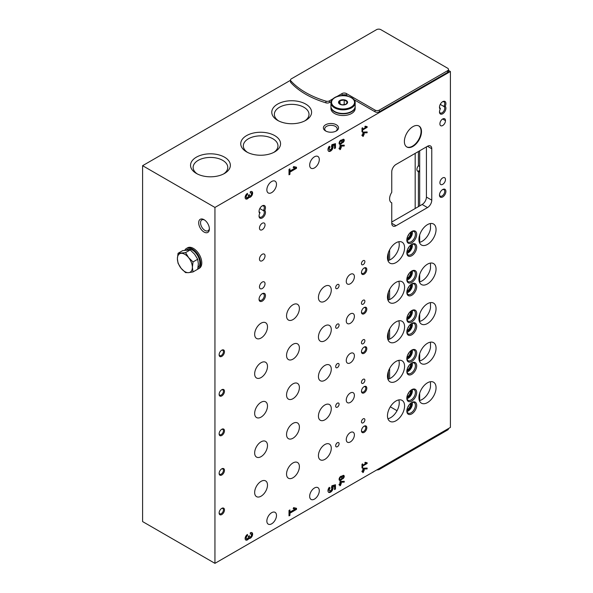 <?xml version="1.0" encoding="UTF-8"?>
<svg xmlns="http://www.w3.org/2000/svg" width="593" height="593" viewBox="0 0 593 593"><rect width="100%" height="100%" fill="white"/><g stroke="black" fill="none" stroke-linecap="round" stroke-linejoin="round"><path stroke-width="0.89" d="M364.888 301.207A2.424 1.401 120 0 0 364.384 300.102A2.424 1.401 120 0 0 361.96 301.496A2.424 1.401 120 0 0 361.96 304.291A2.424 1.401 120 0 0 363.828 303.646A2.424 1.401 120 0 0 364.888 301.207M364.888 340.753A2.424 1.401 120 0 0 364.384 339.641A2.424 1.401 120 0 0 361.96 341.042A2.424 1.401 120 0 0 361.96 343.836A2.424 1.401 120 0 0 363.828 343.191A2.424 1.401 120 0 0 364.888 340.753M364.888 380.298A2.424 1.401 120 0 0 364.384 379.186A2.424 1.401 120 0 0 361.96 380.587A2.424 1.401 120 0 0 361.96 383.382A2.424 1.401 120 0 0 363.828 382.737A2.424 1.401 120 0 0 364.888 380.298M364.888 419.844A2.424 1.401 120 0 0 364.384 418.732A2.424 1.401 120 0 0 361.96 420.133A2.424 1.401 120 0 0 361.96 422.928A2.424 1.401 120 0 0 363.828 422.275A2.424 1.401 120 0 0 364.888 419.844M364.888 261.661A2.424 1.401 120 0 0 364.384 260.557A2.424 1.401 120 0 0 361.96 261.95A2.424 1.401 120 0 0 361.96 264.752A2.424 1.401 120 0 0 363.828 264.1A2.424 1.401 120 0 0 364.888 261.661M339.092 325.097A2.424 1.401 120 0 0 338.596 323.986A2.424 1.401 120 0 0 336.172 325.387A2.424 1.401 120 0 0 336.172 328.181A2.424 1.401 120 0 0 338.04 327.529A2.424 1.401 120 0 0 339.092 325.097M339.092 364.643A2.424 1.401 120 0 0 338.596 363.531A2.424 1.401 120 0 0 336.172 364.932A2.424 1.401 120 0 0 336.172 367.727A2.424 1.401 120 0 0 338.04 367.074A2.424 1.401 120 0 0 339.092 364.643M339.092 404.181A2.424 1.401 120 0 0 338.596 403.077A2.424 1.401 120 0 0 336.172 404.47A2.424 1.401 120 0 0 336.172 407.272A2.424 1.401 120 0 0 338.04 406.62A2.424 1.401 120 0 0 339.092 404.181M339.092 443.727A2.424 1.401 120 0 0 338.596 442.623A2.424 1.401 120 0 0 336.172 444.016A2.424 1.401 120 0 0 336.172 446.818A2.424 1.401 120 0 0 338.04 446.166A2.424 1.401 120 0 0 339.092 443.727M339.092 285.552A2.424 1.401 120 0 0 338.596 284.44A2.424 1.401 120 0 0 336.172 285.841A2.424 1.401 120 0 0 336.172 288.635A2.424 1.401 120 0 0 338.04 287.99A2.424 1.401 120 0 0 339.092 285.552M354.399 316.262A5.752 3.321 120 0 0 353.206 313.63A5.752 3.321 120 0 0 347.454 316.951A5.752 3.321 120 0 0 347.454 323.585A5.752 3.321 120 0 0 351.886 322.051A5.752 3.321 120 0 0 354.399 316.262M354.399 355.807A5.752 3.321 120 0 0 353.206 353.169A5.752 3.321 120 0 0 347.454 356.489A5.752 3.321 120 0 0 347.454 363.131A5.752 3.321 120 0 0 351.886 361.589A5.752 3.321 120 0 0 354.399 355.807M354.399 395.346A5.752 3.321 120 0 0 353.206 392.714A5.752 3.321 120 0 0 347.454 396.035A5.752 3.321 120 0 0 347.454 402.677A5.752 3.321 120 0 0 351.886 401.135A5.752 3.321 120 0 0 354.399 395.346M354.399 434.891A5.752 3.321 120 0 0 353.206 432.26A5.752 3.321 120 0 0 347.454 435.581A5.752 3.321 120 0 0 347.454 442.222A5.752 3.321 120 0 0 351.886 440.681A5.752 3.321 120 0 0 354.399 434.891M354.399 276.716A5.752 3.321 120 0 0 353.206 274.085A5.752 3.321 120 0 0 347.454 277.405A5.752 3.321 120 0 0 347.454 284.047A5.752 3.321 120 0 0 351.886 282.505A5.752 3.321 120 0 0 354.399 276.716M267.495 366.43A9.08 5.241 120 0 0 265.62 362.271A9.08 5.241 120 0 0 256.539 367.519A9.08 5.241 120 0 0 256.539 378A9.08 5.241 120 0 0 263.537 375.569A9.08 5.241 120 0 0 267.495 366.43M267.495 405.975A9.08 5.241 120 0 0 265.62 401.817A9.08 5.241 120 0 0 256.539 407.065A9.08 5.241 120 0 0 256.539 417.546A9.08 5.241 120 0 0 263.537 415.115A9.08 5.241 120 0 0 267.495 405.975M267.495 445.521A9.08 5.241 120 0 0 265.62 441.362A9.08 5.241 120 0 0 256.539 446.603A9.08 5.241 120 0 0 256.539 457.092A9.08 5.241 120 0 0 263.537 454.661A9.08 5.241 120 0 0 267.495 445.521M267.495 485.067A9.08 5.241 120 0 0 265.62 480.908A9.08 5.241 120 0 0 256.539 486.149A9.08 5.241 120 0 0 256.539 496.637A9.08 5.241 120 0 0 263.537 494.206A9.08 5.241 120 0 0 267.495 485.067M267.495 326.884A9.08 5.241 120 0 0 265.62 322.733A9.08 5.241 120 0 0 256.539 327.973A9.08 5.241 120 0 0 256.539 338.455A9.08 5.241 120 0 0 263.537 336.023A9.08 5.241 120 0 0 267.495 326.884M331.279 329.604A9.08 5.241 120 0 0 329.404 325.446A9.08 5.241 120 0 0 320.316 330.694A9.08 5.241 120 0 0 320.316 341.175A9.08 5.241 120 0 0 327.321 338.744A9.08 5.241 120 0 0 331.279 329.604M331.279 369.15A9.08 5.241 120 0 0 329.404 364.991A9.08 5.241 120 0 0 320.316 370.24A9.08 5.241 120 0 0 320.316 380.721A9.08 5.241 120 0 0 327.321 378.29A9.08 5.241 120 0 0 331.279 369.15M331.279 408.696A9.08 5.241 120 0 0 329.404 404.537A9.08 5.241 120 0 0 320.316 409.778A9.08 5.241 120 0 0 320.316 420.267A9.08 5.241 120 0 0 327.321 417.835A9.08 5.241 120 0 0 331.279 408.696M331.279 448.241A9.08 5.241 120 0 0 329.404 444.083A9.08 5.241 120 0 0 320.316 449.324A9.08 5.241 120 0 0 320.316 459.812A9.08 5.241 120 0 0 327.321 457.381A9.08 5.241 120 0 0 331.279 448.241M331.279 290.059A9.08 5.241 120 0 0 329.404 285.908A9.08 5.241 120 0 0 320.316 291.148A9.08 5.241 120 0 0 320.316 301.629A9.08 5.241 120 0 0 327.321 299.198A9.08 5.241 120 0 0 331.279 290.059M299.391 348.017A9.08 5.241 120 0 0 297.508 343.858A9.08 5.241 120 0 0 288.428 349.107A9.08 5.241 120 0 0 288.428 359.588A9.08 5.241 120 0 0 295.425 357.156A9.08 5.241 120 0 0 299.391 348.017M299.391 387.563A9.08 5.241 120 0 0 297.508 383.404A9.08 5.241 120 0 0 288.428 388.652A9.08 5.241 120 0 0 288.428 399.133A9.08 5.241 120 0 0 295.425 396.702A9.08 5.241 120 0 0 299.391 387.563M299.391 427.108A9.08 5.241 120 0 0 297.508 422.95A9.08 5.241 120 0 0 288.428 428.19A9.08 5.241 120 0 0 288.428 438.679A9.08 5.241 120 0 0 295.425 436.248A9.08 5.241 120 0 0 299.391 427.108M299.391 466.654A9.08 5.241 120 0 0 297.508 462.496A9.08 5.241 120 0 0 288.428 467.736A9.08 5.241 120 0 0 288.428 478.225A9.08 5.241 120 0 0 295.425 475.794A9.08 5.241 120 0 0 299.391 466.654M299.391 308.471A9.08 5.241 120 0 0 297.508 304.32A9.08 5.241 120 0 0 288.428 309.561A9.08 5.241 120 0 0 288.428 320.042A9.08 5.241 120 0 0 295.425 317.611A9.08 5.241 120 0 0 299.391 308.471M248.882 538.511A3.313 1.912 -60 0 0 252.055 536.287A3.313 1.912 -60 0 0 251.943 532.662A3.313 1.912 -60 0 0 250.283 532.825L250.283 534.093A1.764 1.023 -60 0 1 251.173 534.004A1.764 1.023 -60 0 1 251.439 535.42A1.764 1.023 -60 0 1 250.283 536.976A1.327 0.763 -60 0 1 249.623 537.043A1.327 0.763 -60 0 1 249.349 536.435L249.349 535.716L248.415 536.257L248.415 536.976A1.327 0.763 -60 0 1 247.474 538.6A1.764 1.023 -60 0 1 246.592 538.689A1.764 1.023 -60 0 1 246.317 537.273A1.764 1.023 -60 0 1 247.474 535.716L247.474 534.449A3.313 1.912 -60 0 0 245.309 537.369A3.313 1.912 -60 0 0 245.813 540.03A3.313 1.912 -60 0 0 248.882 538.511L248.237 538.14A3.313 1.912 120 0 0 251.254 536.198A3.313 1.912 120 0 0 251.595 532.536M339.092 484.259L339.092 485L339.952 484.511L339.952 485.823L341.234 483.769L341.234 483.028L340.59 483.399L340.59 482.257L344.229 482.116L344.229 481.301L340.412 481.449L339.952 481.716L339.952 483.769L339.092 484.259L339.952 484.511L340.59 483.399L339.952 483.028M342.065 476.268A1.964 1.134 -60 0 1 343.821 475.453A1.964 1.134 -60 0 1 343.918 477.55A1.964 1.134 -60 0 1 342.065 478.936A2.424 1.401 -60 0 1 339.596 480.426A2.424 1.401 -60 0 1 339.596 477.632A2.424 1.401 -60 0 1 342.02 476.231A2.424 1.401 -60 0 1 342.065 476.268L341.961 476.209M361.997 464.245L361.997 467.951L362.642 467.58L362.642 466.098L367.134 463.504L367.134 462.762L365.155 462.303L364.851 462.977L366.215 463.289L362.642 465.357L362.642 463.874L361.997 464.245L361.997 464.986L362.642 465.357M248.882 197.439A3.313 1.912 -60 0 0 252.055 195.216A3.313 1.912 -60 0 0 251.943 191.591A3.313 1.912 -60 0 0 250.283 191.754L250.283 193.021A1.764 1.023 -60 0 1 251.173 192.933A1.764 1.023 -60 0 1 251.439 194.348A1.764 1.023 -60 0 1 250.283 195.905A1.327 0.763 -60 0 1 249.623 195.972A1.327 0.763 -60 0 1 249.349 195.364L249.349 194.645L248.415 195.186L248.415 195.905A1.327 0.763 -60 0 1 247.474 197.528A1.764 1.023 -60 0 1 246.592 197.617A1.764 1.023 -60 0 1 246.317 196.201A1.764 1.023 -60 0 1 247.474 194.645L247.474 193.377A3.313 1.912 -60 0 0 245.309 196.298A3.313 1.912 -60 0 0 245.813 198.959A3.313 1.912 -60 0 0 248.882 197.439L248.237 197.069A3.313 1.912 120 0 0 251.254 195.127A3.313 1.912 120 0 0 251.595 191.465M339.092 148.131L339.092 148.873L339.952 148.383L339.952 149.688L341.234 147.642L341.234 146.901L340.59 147.272L340.59 146.13L344.229 145.989L344.229 145.174L340.412 145.322L339.952 145.589L339.952 147.642L339.092 148.131L339.952 148.383L340.59 147.272L339.952 146.901M342.065 140.133A1.964 1.134 -60 0 1 343.821 139.325A1.964 1.134 -60 0 1 343.918 141.423A1.964 1.134 -60 0 1 342.065 142.809A2.424 1.401 -60 0 1 339.596 144.299A2.424 1.401 -60 0 1 339.596 141.505A2.424 1.401 -60 0 1 342.02 140.104A2.424 1.401 -60 0 1 342.065 140.133L341.961 140.074M361.997 128.118L361.997 131.824L362.642 131.453L362.642 129.971L367.134 127.376L367.134 126.635L365.155 126.176L364.851 126.843L366.215 127.161L362.642 129.23L362.642 127.747L361.997 128.118L361.997 128.859L362.642 129.23M221.797 395.902A3.78 2.187 120 0 0 224.473 391.269A3.78 2.187 120 0 0 221.797 389.727A3.78 2.187 120 0 0 219.121 394.36A3.78 2.187 120 0 0 221.797 395.902M221.797 435.447A3.78 2.187 120 0 0 224.473 430.815A3.78 2.187 120 0 0 221.797 429.273A3.78 2.187 120 0 0 219.121 433.906A3.78 2.187 120 0 0 221.797 435.447M221.797 474.993A3.78 2.187 120 0 0 224.473 470.36A3.78 2.187 120 0 0 221.797 468.811A3.78 2.187 120 0 0 219.121 473.451A3.78 2.187 120 0 0 221.797 474.993M221.797 514.539A3.78 2.187 120 0 0 224.473 509.906A3.78 2.187 120 0 0 221.797 508.357A3.78 2.187 120 0 0 219.121 512.989A3.78 2.187 120 0 0 221.797 514.539M221.797 356.356A3.78 2.187 120 0 0 224.473 351.723A3.78 2.187 120 0 0 221.797 350.181A3.78 2.187 120 0 0 219.121 354.814A3.78 2.187 120 0 0 221.797 356.356M364.139 313.727A3.78 2.187 120 0 0 366.815 309.094A3.78 2.187 120 0 0 364.139 307.545A3.78 2.187 120 0 0 361.463 312.185A3.78 2.187 120 0 0 364.139 313.727M364.139 353.272A3.78 2.187 120 0 0 366.815 348.64A3.78 2.187 120 0 0 364.139 347.09A3.78 2.187 120 0 0 361.463 351.723A3.78 2.187 120 0 0 364.139 353.272M364.139 392.818A3.78 2.187 120 0 0 366.815 388.178A3.78 2.187 120 0 0 364.139 386.636A3.78 2.187 120 0 0 361.463 391.269A3.78 2.187 120 0 0 364.139 392.818M364.139 432.364A3.78 2.187 120 0 0 366.815 427.723A3.78 2.187 120 0 0 364.139 426.182A3.78 2.187 120 0 0 361.463 430.815A3.78 2.187 120 0 0 364.139 432.364M364.139 274.181A3.78 2.187 120 0 0 366.815 269.548A3.78 2.187 120 0 0 364.139 268.006A3.78 2.187 120 0 0 361.463 272.639A3.78 2.187 120 0 0 364.139 274.181M411.757 295.255A6.96 4.018 120 0 0 416.686 286.723A6.96 4.018 120 0 0 411.757 283.884A6.96 4.018 120 0 0 406.835 292.408A6.96 4.018 120 0 0 411.757 295.255M411.757 334.8A6.96 4.018 120 0 0 416.686 326.269A6.96 4.018 120 0 0 411.757 323.43A6.96 4.018 120 0 0 406.835 331.954A6.96 4.018 120 0 0 411.757 334.8M411.757 374.339A6.96 4.018 120 0 0 416.686 365.814A6.96 4.018 120 0 0 411.757 362.975A6.96 4.018 120 0 0 406.835 371.5A6.96 4.018 120 0 0 411.757 374.339M411.757 413.884A6.96 4.018 120 0 0 416.686 405.36A6.96 4.018 120 0 0 411.757 402.514A6.96 4.018 120 0 0 406.835 411.045A6.96 4.018 120 0 0 411.757 413.884M411.757 255.709A6.96 4.018 120 0 0 416.686 247.185A6.96 4.018 120 0 0 411.757 244.338A6.96 4.018 120 0 0 406.835 252.863A6.96 4.018 120 0 0 411.757 255.709M411.757 282.401A6.96 4.018 120 0 0 416.686 273.877A6.96 4.018 120 0 0 411.757 271.031A6.96 4.018 120 0 0 406.835 279.555A6.96 4.018 120 0 0 411.757 282.401M411.757 321.947A6.96 4.018 120 0 0 416.686 313.415A6.96 4.018 120 0 0 411.757 310.576A6.96 4.018 120 0 0 406.835 319.101A6.96 4.018 120 0 0 411.757 321.947M411.757 361.493A6.96 4.018 120 0 0 416.686 352.961A6.96 4.018 120 0 0 411.757 350.122A6.96 4.018 120 0 0 406.835 358.646A6.96 4.018 120 0 0 411.757 361.493M411.757 401.031A6.96 4.018 120 0 0 416.686 392.507A6.96 4.018 120 0 0 411.757 389.668A6.96 4.018 120 0 0 406.835 398.192A6.96 4.018 120 0 0 411.757 401.031M411.757 242.856A6.96 4.018 120 0 0 416.686 234.331A6.96 4.018 120 0 0 411.757 231.485A6.96 4.018 120 0 0 406.835 240.017A6.96 4.018 120 0 0 411.757 242.856M404.589 287.279A12.105 6.99 120 0 0 402.084 281.742A12.105 6.99 120 0 0 391.891 285.959A12.105 6.99 120 0 0 387.681 299.243A12.105 6.99 120 0 0 389.972 302.712A12.105 6.99 120 0 0 399.304 299.465A12.105 6.99 120 0 0 404.589 287.279M404.589 326.825A12.105 6.99 120 0 0 402.084 321.28A12.105 6.99 120 0 0 391.891 325.505A12.105 6.99 120 0 0 387.681 338.788A12.105 6.99 120 0 0 389.972 342.257A12.105 6.99 120 0 0 399.304 339.011A12.105 6.99 120 0 0 404.589 326.825M404.589 366.37A12.105 6.99 120 0 0 402.084 360.826A12.105 6.99 120 0 0 391.891 365.051A12.105 6.99 120 0 0 387.681 378.327A12.105 6.99 120 0 0 389.972 381.796A12.105 6.99 120 0 0 399.304 378.556A12.105 6.99 120 0 0 404.589 366.37M404.589 405.916A12.105 6.99 120 0 0 402.084 400.371A12.105 6.99 120 0 0 391.891 404.596A12.105 6.99 120 0 0 387.681 417.872A12.105 6.99 120 0 0 389.972 421.341A12.105 6.99 120 0 0 399.304 418.102A12.105 6.99 120 0 0 404.589 405.916M404.589 247.741A12.105 6.99 120 0 0 402.084 242.196A12.105 6.99 120 0 0 391.891 246.414A12.105 6.99 120 0 0 387.681 259.697A12.105 6.99 120 0 0 389.972 263.166A12.105 6.99 120 0 0 399.304 259.919A12.105 6.99 120 0 0 404.589 247.741M436.055 269.118A12.105 6.99 120 0 0 433.55 263.574A12.105 6.99 120 0 0 421.438 270.564A12.105 6.99 120 0 0 421.438 284.544A12.105 6.99 120 0 0 429.866 282.186A12.105 6.99 120 0 0 435.84 271.438A12.105 6.99 120 0 0 436.055 269.118M436.055 308.664A12.105 6.99 120 0 0 433.55 303.119A12.105 6.99 120 0 0 421.438 310.109A12.105 6.99 120 0 0 421.438 324.089A12.105 6.99 120 0 0 429.866 321.732A12.105 6.99 120 0 0 435.84 310.984A12.105 6.99 120 0 0 436.055 308.664M436.055 348.202A12.105 6.99 120 0 0 433.55 342.665A12.105 6.99 120 0 0 421.438 349.655A12.105 6.99 120 0 0 421.438 363.635A12.105 6.99 120 0 0 429.866 361.278A12.105 6.99 120 0 0 435.84 350.522A12.105 6.99 120 0 0 436.055 348.202M436.055 387.748A12.105 6.99 120 0 0 433.55 382.203A12.105 6.99 120 0 0 421.438 389.201A12.105 6.99 120 0 0 421.438 403.181A12.105 6.99 120 0 0 429.866 400.824A12.105 6.99 120 0 0 435.84 390.068A12.105 6.99 120 0 0 436.055 387.748M436.055 229.573A12.105 6.99 120 0 0 433.55 224.028A12.105 6.99 120 0 0 421.438 231.018A12.105 6.99 120 0 0 421.438 244.998A12.105 6.99 120 0 0 429.866 242.648A12.105 6.99 120 0 0 435.84 231.893A12.105 6.99 120 0 0 436.055 229.573M319.293 159.561A6.812 3.929 120 0 0 317.885 156.448A6.812 3.929 120 0 0 311.073 160.377A6.812 3.929 120 0 0 311.073 168.242A6.812 3.929 120 0 0 314.483 167.908A6.812 3.929 120 0 0 319.293 159.561M276.486 515.465A6.812 3.929 120 0 0 275.078 512.345A6.812 3.929 120 0 0 268.266 516.281A6.812 3.929 120 0 0 268.266 524.145A6.812 3.929 120 0 0 271.668 523.804A6.812 3.929 120 0 0 276.486 515.465M319.293 490.752A6.812 3.929 120 0 0 317.885 487.631A6.812 3.929 120 0 0 311.073 491.567A6.812 3.929 120 0 0 311.073 499.432A6.812 3.929 120 0 0 314.483 499.091A6.812 3.929 120 0 0 319.293 490.752M276.486 184.282A6.812 3.929 120 0 0 275.078 181.161A6.812 3.929 120 0 0 268.266 185.09A6.812 3.929 120 0 0 268.266 192.955A6.812 3.929 120 0 0 271.668 192.621A6.812 3.929 120 0 0 276.486 184.282M445.173 106.288A4.544 2.624 -60 0 1 443.772 112.944A4.544 2.624 -60 0 1 439.48 111.929A4.544 2.624 -60 0 1 440.206 109.156A4.544 2.624 -60 0 1 439.48 107.229A4.544 2.624 -60 0 1 442.689 101.67A4.544 2.624 -60 0 1 445.588 102.115A4.544 2.624 -60 0 1 445.173 106.288L443.779 106.429A3.721 2.15 -60 0 1 443.972 106.518A3.721 2.15 -60 0 1 443.972 110.809A3.721 2.15 -60 0 1 440.251 112.959A3.721 2.15 -60 0 1 439.495 111.566M264.737 210.463A4.544 2.624 -60 0 1 263.336 217.112A4.544 2.624 -60 0 1 259.045 216.097A4.544 2.624 -60 0 1 259.771 213.332A4.544 2.624 -60 0 1 259.045 211.404A4.544 2.624 -60 0 1 262.254 205.845A4.544 2.624 -60 0 1 265.153 206.29A4.544 2.624 -60 0 1 264.737 210.463L263.344 210.597A3.721 2.15 -60 0 1 263.537 210.693A3.721 2.15 -60 0 1 263.537 214.985A3.721 2.15 -60 0 1 259.816 217.134A3.721 2.15 -60 0 1 259.059 215.741M442.689 189.53A4.544 2.624 -60 0 1 445.899 191.383A4.544 2.624 -60 0 1 442.689 196.95A4.544 2.624 -60 0 1 439.48 195.097A4.544 2.624 -60 0 1 442.689 189.53L442.689 189.53M262.254 293.705A4.544 2.624 -60 0 1 265.464 295.559A4.544 2.624 -60 0 1 262.254 301.118A4.544 2.624 -60 0 1 259.045 299.265A4.544 2.624 -60 0 1 262.254 293.705L261.676 294.039M265.034 224.873A3.936 2.268 120 0 0 264.219 223.072A3.936 2.268 120 0 0 260.283 225.347A3.936 2.268 120 0 0 260.283 229.891A3.936 2.268 120 0 0 263.322 228.831A3.936 2.268 120 0 0 265.034 224.873M265.034 283.699A3.936 2.268 120 0 0 264.219 281.897A3.936 2.268 120 0 0 260.283 284.166A3.936 2.268 120 0 0 260.283 288.709A3.936 2.268 120 0 0 263.322 287.657A3.936 2.268 120 0 0 265.034 283.699M265.034 255.894A3.936 2.268 120 0 0 264.219 254.093A3.936 2.268 120 0 0 260.283 256.361A3.936 2.268 120 0 0 260.283 260.905A3.936 2.268 120 0 0 263.322 259.853A3.936 2.268 120 0 0 265.034 255.894M445.469 179.523A3.936 2.268 120 0 0 444.654 177.722A3.936 2.268 120 0 0 440.725 179.99A3.936 2.268 120 0 0 440.725 184.534A3.936 2.268 120 0 0 443.757 183.482A3.936 2.268 120 0 0 445.469 179.523M445.469 120.638A3.936 2.268 120 0 0 444.654 118.778A3.936 2.268 120 0 0 441.6 119.853A3.936 2.268 120 0 0 439.91 123.848A3.936 2.268 120 0 0 440.725 125.716A3.936 2.268 120 0 0 443.779 124.634A3.936 2.268 120 0 0 445.469 120.638L442.637 119M421.497 131.572A12.105 6.99 120 0 0 418.992 126.035A12.105 6.99 120 0 0 406.887 133.025A12.105 6.99 120 0 0 406.887 147.005A12.105 6.99 120 0 0 416.212 143.758A12.105 6.99 120 0 0 421.497 131.572M391.751 192.325A8.324 4.803 120 0 0 391.328 202.613A8.324 4.803 120 0 0 391.751 202.806L391.751 223.272A6.056 3.499 120 0 0 393.003 226.037A6.056 3.499 120 0 0 396.028 225.74L427.494 207.572A6.056 3.499 120 0 0 431.771 200.16L431.771 148.754A6.056 3.499 120 0 0 430.518 145.982A6.056 3.499 120 0 0 427.494 146.278L396.028 164.446A6.056 3.499 120 0 0 391.751 171.859L391.751 192.325M214.948 207.446L214.948 563.35L450.398 427.42L450.398 71.516L214.948 207.446L142.602 165.684L290.488 80.3M361.997 134.915L361.997 135.656L362.849 135.16L362.849 136.472L364.139 134.418L364.139 133.677L363.494 134.048L363.494 132.906L367.134 132.765L367.134 131.95L363.316 132.098L362.849 132.365L362.849 134.418L361.997 134.915L362.849 135.16L362.849 134.418L363.494 134.048L362.849 133.677M330.071 147.064L329.3 146.234A3.647 2.105 -60 0 0 328.722 151.289A3.647 2.105 -60 0 0 332.021 149.718A3.647 2.105 -60 0 0 332.881 145.522L334.526 145.048L334.526 148.532L335.468 147.991L335.468 143.662L331.917 144.685L331.48 146.634A1.764 1.023 -60 0 1 331.398 148.687A1.764 1.023 -60 0 1 329.656 149.658A1.764 1.023 -60 0 1 330.071 147.064L329.167 146.404M289.006 169.398L289.006 174.816L289.947 174.275L289.947 172.111L296.507 168.316L296.507 167.233L293.624 166.566L293.179 167.552L295.173 168.012L289.947 171.021L289.947 168.857L289.006 169.398M361.997 471.042L361.997 471.783L362.849 471.287L362.849 472.599L364.139 470.545L364.139 469.804L363.494 470.175L363.494 469.041L367.134 468.893L367.134 468.077L363.316 468.225L362.849 468.492L362.849 470.545L361.997 471.042L362.849 471.287L362.849 470.545L363.494 470.175L362.849 469.804M330.071 488.135L329.3 487.305A3.647 2.105 -60 0 0 328.722 492.36A3.647 2.105 -60 0 0 332.021 490.789A3.647 2.105 -60 0 0 332.881 486.594L334.526 486.119L334.526 489.603L335.468 489.062L335.468 484.733L331.917 485.756L331.48 487.705A1.764 1.023 -60 0 1 331.398 489.759A1.764 1.023 -60 0 1 329.656 490.73A1.764 1.023 -60 0 1 330.071 488.135L329.167 487.476M289.006 510.469L289.006 515.888L289.947 515.347L289.947 513.182L296.507 509.387L296.507 508.305L293.624 507.638L293.179 508.624L295.173 509.083L289.947 512.093L289.947 509.928L289.006 510.469M214.948 563.35L142.602 521.581L142.602 165.684M440.08 108.148L440.206 109.156M442.385 101.863A3.721 2.15 -60 0 1 443.972 101.818A3.721 2.15 -60 0 1 443.779 106.429L440.243 104.383M259.638 212.316L259.771 213.332M261.95 206.038A3.721 2.15 -60 0 1 263.537 205.993A3.721 2.15 -60 0 1 263.344 210.597L259.808 208.558M418.399 206.646L418.399 171.436L419.681 172.178M419.681 166.477L418.399 165.736L418.399 151.534M204.036 219.684L204.036 219.684A7.568 4.366 60 0 1 209.388 228.95A7.568 4.366 60 0 1 204.036 232.041A7.568 4.366 60 0 1 198.685 222.775A7.568 4.366 60 0 1 204.036 219.684L204.036 219.684M332.977 98.801L329.471 100.825A3.024 1.749 180 0 1 325.928 101.136A83.242 48.063 180 0 1 290.829 80.87A3.024 1.749 180 0 1 290.488 80.062A3.024 1.749 180 0 1 291.371 78.825L376.548 29.65A3.024 1.749 180 0 1 380.832 29.65L447.611 68.202A3.024 1.749 180 0 1 448.501 69.44A3.024 1.749 180 0 1 447.611 70.678L379.335 110.098A3.024 1.749 180 0 1 375.05 110.098L346.371 93.538L346.371 95.243L348.121 96.251M448.501 70.426L450.398 71.516M409.007 286.449A4.084 2.357 -60 0 1 407.68 288.739M409.007 325.994A4.084 2.357 -60 0 1 407.68 328.285M409.007 365.54A4.084 2.357 -60 0 1 407.68 367.83M409.007 405.086A4.084 2.357 -60 0 1 407.68 407.376M409.007 246.903A4.084 2.357 -60 0 1 407.68 249.193M409.007 273.595A4.084 2.357 -60 0 1 407.68 275.886M409.007 313.141A4.084 2.357 -60 0 1 407.68 315.432M409.007 352.687A4.084 2.357 -60 0 1 407.68 354.977M409.007 392.232A4.084 2.357 -60 0 1 407.68 394.523M409.007 234.05A4.084 2.357 -60 0 1 407.68 236.34M398.785 281.275A12.105 6.99 -60 0 1 396.732 292.631A12.105 6.99 -60 0 1 387.926 300.088M398.785 241.729A12.105 6.99 -60 0 1 396.732 253.085A12.105 6.99 -60 0 1 387.926 260.542M430.251 223.561A12.105 6.99 -60 0 1 430.488 224.406L430.488 228.802A12.105 6.99 -60 0 1 419.384 242.374M430.251 263.107A12.105 6.99 -60 0 1 430.488 263.952L430.488 268.347A12.105 6.99 -60 0 1 419.384 281.92M430.251 302.652A12.105 6.99 -60 0 1 430.488 303.497L430.488 307.893A12.105 6.99 -60 0 1 419.384 321.465M430.251 342.198A12.105 6.99 -60 0 1 430.488 343.043L430.488 347.439A12.105 6.99 -60 0 1 419.384 361.011M430.251 381.744A12.105 6.99 -60 0 1 430.488 382.589L430.488 386.977A12.105 6.99 -60 0 1 419.384 400.557M398.785 399.904A12.105 6.99 -60 0 1 396.732 411.26A12.105 6.99 -60 0 1 387.926 418.717M398.785 360.366A12.105 6.99 -60 0 1 396.732 371.722A12.105 6.99 -60 0 1 387.926 379.172M398.785 320.82A12.105 6.99 -60 0 1 396.732 332.176A12.105 6.99 -60 0 1 387.926 339.633M426.419 146.901L426.419 197.069A6.056 3.499 -60 0 1 422.142 204.489L391.751 222.034M419.681 400.49L419.681 393.159M419.681 360.952L419.681 353.613M419.681 321.406L419.681 314.068M419.681 281.86L419.681 274.522M419.681 242.315L419.681 234.984M419.681 205.904L419.681 150.792M415.182 208.499L415.182 153.387M418.399 165.736A3.936 2.268 120 0 0 417.709 171.251A3.936 2.268 120 0 0 418.399 171.436M389.608 378.653L389.608 368.483M389.608 339.107L389.608 328.937M389.608 299.561L389.608 289.391M389.608 260.016L389.608 249.846M390.305 406.813L397.043 410.704M388.326 379.09L388.326 371.455M388.326 339.544L388.326 331.91M388.326 299.999L388.326 292.364M388.326 260.453L388.326 252.818M336.313 124.775A7.568 4.366 180 0 1 336.313 130.957A7.568 4.366 180 0 1 325.609 130.957A7.568 4.366 180 0 1 325.609 124.775A7.568 4.366 180 0 1 336.313 124.775M305.766 104.109A19.91 11.497 180 0 1 305.766 120.364A19.91 11.497 180 0 1 277.606 120.364A19.91 11.497 180 0 1 277.606 104.109A19.91 11.497 180 0 1 305.766 104.109M274.729 135.619A19.91 11.497 180 0 1 274.729 151.875A19.91 11.497 180 0 1 246.569 151.875A19.91 11.497 180 0 1 246.569 135.619A19.91 11.497 180 0 1 274.729 135.619M224.539 157.182A19.91 11.497 180 0 1 224.539 173.438A19.91 11.497 180 0 1 196.372 173.438A19.91 11.497 180 0 1 196.372 157.182A19.91 11.497 180 0 1 224.539 157.182M448.501 69.44L448.501 71.145A3.024 1.749 180 0 1 447.611 72.383L379.335 111.803A3.024 1.749 180 0 1 375.05 111.803L353.888 99.587M336.646 96.681L342.087 93.538L342.087 95.243A3.024 1.749 180 0 1 346.371 95.243M342.087 95.243L341.353 95.666M331.131 101.573L329.471 102.53A3.024 1.749 180 0 1 325.928 102.841A83.242 48.063 180 0 1 290.829 82.575A3.024 1.749 180 0 1 290.488 81.767L290.488 80.062M390.95 202.346L391.751 202.806M406.672 146.871A12.105 6.99 120 0 0 415.923 143.365A12.105 6.99 120 0 0 421.074 131.327A12.105 6.99 120 0 0 418.777 125.916M417.465 171.066A3.936 2.268 120 0 0 419.681 170.384M261.95 293.898A3.721 2.15 -60 0 1 263.537 293.854A3.721 2.15 -60 0 1 263.537 298.153A3.721 2.15 -60 0 1 259.816 300.303A3.721 2.15 -60 0 1 259.059 298.909M442.385 189.723A3.721 2.15 -60 0 1 443.972 189.686A3.721 2.15 -60 0 1 443.972 193.978A3.721 2.15 -60 0 1 440.251 196.127A3.721 2.15 -60 0 1 439.495 194.734M260.001 212.531A3.721 2.15 -60 0 1 259.816 212.442A3.721 2.15 -60 0 1 259.059 211.049M440.443 108.356A3.721 2.15 -60 0 1 440.251 108.267A3.721 2.15 -60 0 1 439.495 106.873M407.006 238.46A4.084 2.357 120 0 0 407.695 238.156A4.084 2.357 120 0 0 410.497 232.404M406.872 239.342A4.692 2.706 120 0 0 408.125 238.905A4.692 2.706 120 0 0 411.194 231.848M406.991 240.491A6.056 3.499 120 0 0 408.125 240.017A6.056 3.499 120 0 0 412.254 231.381M406.85 239.624A6.056 3.499 120 0 0 408.088 242.04A6.056 3.499 120 0 0 411.119 241.744A6.056 3.499 120 0 0 415.07 236.407A6.056 3.499 120 0 0 414.144 231.559A6.056 3.499 120 0 0 411.431 231.693M407.006 396.643A4.084 2.357 120 0 0 407.695 396.339A4.084 2.357 120 0 0 410.497 390.579M406.872 397.518A4.692 2.706 120 0 0 408.125 397.08A4.692 2.706 120 0 0 411.194 390.031M406.991 398.666A6.056 3.499 120 0 0 408.125 398.192A6.056 3.499 120 0 0 412.254 389.557M406.85 397.799A6.056 3.499 120 0 0 408.088 400.223A6.056 3.499 120 0 0 411.119 399.919A6.056 3.499 120 0 0 415.07 394.59A6.056 3.499 120 0 0 414.144 389.734A6.056 3.499 120 0 0 411.431 389.868M407.006 357.097A4.084 2.357 120 0 0 407.695 356.793A4.084 2.357 120 0 0 410.497 351.041M406.872 357.972A4.692 2.706 120 0 0 408.125 357.535A4.692 2.706 120 0 0 411.194 350.485M406.991 359.128A6.056 3.499 120 0 0 408.125 358.646A6.056 3.499 120 0 0 412.254 350.011M406.85 358.254A6.056 3.499 120 0 0 408.088 360.677A6.056 3.499 120 0 0 411.119 360.374A6.056 3.499 120 0 0 415.07 355.044A6.056 3.499 120 0 0 414.144 350.189A6.056 3.499 120 0 0 411.431 350.322M407.006 317.551A4.084 2.357 120 0 0 407.695 317.248A4.084 2.357 120 0 0 410.497 311.495M406.872 318.434A4.692 2.706 120 0 0 408.125 317.989A4.692 2.706 120 0 0 411.194 310.94M406.991 319.583A6.056 3.499 120 0 0 408.125 319.101A6.056 3.499 120 0 0 412.254 310.473M406.85 318.715A6.056 3.499 120 0 0 408.088 321.132A6.056 3.499 120 0 0 411.119 320.835A6.056 3.499 120 0 0 415.07 315.498A6.056 3.499 120 0 0 414.144 310.643A6.056 3.499 120 0 0 411.431 310.784M407.006 278.006A4.084 2.357 120 0 0 407.695 277.702A4.084 2.357 120 0 0 410.497 271.95M406.872 278.888A4.692 2.706 120 0 0 408.125 278.443A4.692 2.706 120 0 0 411.194 271.394M406.991 280.037A6.056 3.499 120 0 0 408.125 279.555A6.056 3.499 120 0 0 412.254 270.927M406.85 279.17A6.056 3.499 120 0 0 408.088 281.586A6.056 3.499 120 0 0 411.119 281.29A6.056 3.499 120 0 0 415.07 275.953A6.056 3.499 120 0 0 414.144 271.105A6.056 3.499 120 0 0 411.431 271.238M407.006 251.313A4.084 2.357 120 0 0 407.695 251.009A4.084 2.357 120 0 0 410.497 245.257M406.872 252.195A4.692 2.706 120 0 0 408.125 251.751A4.692 2.706 120 0 0 411.194 244.701M406.991 253.344A6.056 3.499 120 0 0 408.125 252.863A6.056 3.499 120 0 0 412.254 244.234M406.85 252.477A6.056 3.499 120 0 0 408.088 254.894A6.056 3.499 120 0 0 411.119 254.597A6.056 3.499 120 0 0 415.07 249.26A6.056 3.499 120 0 0 414.144 244.412A6.056 3.499 120 0 0 411.431 244.546M407.006 409.489A4.084 2.357 120 0 0 407.695 409.192A4.084 2.357 120 0 0 410.497 403.433M406.872 410.371A4.692 2.706 120 0 0 408.125 409.933A4.692 2.706 120 0 0 411.194 402.884M406.991 411.52A6.056 3.499 120 0 0 408.125 411.045A6.056 3.499 120 0 0 412.254 402.41M406.85 410.652A6.056 3.499 120 0 0 408.088 413.076A6.056 3.499 120 0 0 411.119 412.772A6.056 3.499 120 0 0 415.07 407.435A6.056 3.499 120 0 0 414.144 402.588A6.056 3.499 120 0 0 411.431 402.721M407.006 369.95A4.084 2.357 120 0 0 407.695 369.647A4.084 2.357 120 0 0 410.497 363.887M406.872 370.825A4.692 2.706 120 0 0 408.125 370.388A4.692 2.706 120 0 0 411.194 363.339M406.991 371.974A6.056 3.499 120 0 0 408.125 371.5A6.056 3.499 120 0 0 412.254 362.864M406.85 371.107A6.056 3.499 120 0 0 408.088 373.531A6.056 3.499 120 0 0 411.119 373.227A6.056 3.499 120 0 0 415.07 367.897A6.056 3.499 120 0 0 414.144 363.042A6.056 3.499 120 0 0 411.431 363.175M407.006 330.405A4.084 2.357 120 0 0 407.695 330.101A4.084 2.357 120 0 0 410.497 324.349M406.872 331.279A4.692 2.706 120 0 0 408.125 330.842A4.692 2.706 120 0 0 411.194 323.793M406.991 332.428A6.056 3.499 120 0 0 408.125 331.954A6.056 3.499 120 0 0 412.254 323.318M406.85 331.561A6.056 3.499 120 0 0 408.088 333.985A6.056 3.499 120 0 0 411.119 333.681A6.056 3.499 120 0 0 415.07 328.352A6.056 3.499 120 0 0 414.144 323.496A6.056 3.499 120 0 0 411.431 323.63M407.006 290.859A4.084 2.357 120 0 0 407.695 290.555A4.084 2.357 120 0 0 410.497 284.803M406.872 291.734A4.692 2.706 120 0 0 408.125 291.296A4.692 2.706 120 0 0 411.194 284.247M406.991 292.89A6.056 3.499 120 0 0 408.125 292.408A6.056 3.499 120 0 0 412.254 283.773M406.85 292.023A6.056 3.499 120 0 0 408.088 294.439A6.056 3.499 120 0 0 411.119 294.143A6.056 3.499 120 0 0 415.07 288.806A6.056 3.499 120 0 0 414.144 283.951A6.056 3.499 120 0 0 411.431 284.091M361.478 272.313A3.047 1.757 120 0 0 362.093 273.432A3.047 1.757 120 0 0 363.613 273.277A3.047 1.757 120 0 0 365.607 270.593A3.047 1.757 120 0 0 365.14 268.155A3.047 1.757 120 0 0 363.865 268.177M361.478 430.488A3.047 1.757 120 0 0 362.093 431.608A3.047 1.757 120 0 0 363.613 431.459A3.047 1.757 120 0 0 365.607 428.776A3.047 1.757 120 0 0 365.14 426.33A3.047 1.757 120 0 0 363.865 426.36M361.478 390.943A3.047 1.757 120 0 0 362.093 392.062A3.047 1.757 120 0 0 363.613 391.914A3.047 1.757 120 0 0 365.607 389.23A3.047 1.757 120 0 0 365.14 386.784A3.047 1.757 120 0 0 363.865 386.814M361.478 351.404A3.047 1.757 120 0 0 362.093 352.516A3.047 1.757 120 0 0 363.613 352.368A3.047 1.757 120 0 0 365.607 349.685A3.047 1.757 120 0 0 365.14 347.239A3.047 1.757 120 0 0 363.865 347.268M361.478 311.859A3.047 1.757 120 0 0 362.093 312.978A3.047 1.757 120 0 0 363.613 312.822A3.047 1.757 120 0 0 365.607 310.139A3.047 1.757 120 0 0 365.14 307.7A3.047 1.757 120 0 0 363.865 307.723M219.136 354.488A3.047 1.757 120 0 0 219.758 355.607A3.047 1.757 120 0 0 221.278 355.459A3.047 1.757 120 0 0 223.272 352.768A3.047 1.757 120 0 0 222.805 350.33A3.047 1.757 120 0 0 221.523 350.352M219.136 512.671A3.047 1.757 120 0 0 219.758 513.783A3.047 1.757 120 0 0 221.278 513.634A3.047 1.757 120 0 0 223.272 510.951A3.047 1.757 120 0 0 222.805 508.505A3.047 1.757 120 0 0 221.523 508.535M219.136 473.125A3.047 1.757 120 0 0 219.758 474.244A3.047 1.757 120 0 0 221.278 474.089A3.047 1.757 120 0 0 223.272 471.405A3.047 1.757 120 0 0 222.805 468.967A3.047 1.757 120 0 0 221.523 468.989M219.136 433.579A3.047 1.757 120 0 0 219.758 434.699A3.047 1.757 120 0 0 221.278 434.543A3.047 1.757 120 0 0 223.272 431.86A3.047 1.757 120 0 0 222.805 429.421A3.047 1.757 120 0 0 221.523 429.443M219.136 394.034A3.047 1.757 120 0 0 219.758 395.153A3.047 1.757 120 0 0 221.278 395.005A3.047 1.757 120 0 0 223.272 392.314A3.047 1.757 120 0 0 222.805 389.875A3.047 1.757 120 0 0 221.523 389.897M197.358 173.971A17.323 9.999 180 0 1 193.133 167.426A17.323 9.999 180 0 1 203.829 158.19A17.323 9.999 180 0 1 222.701 160.355A17.323 9.999 180 0 1 227.779 167.426A17.323 9.999 180 0 1 223.554 173.971M247.548 152.408A17.323 9.999 180 0 1 243.323 145.863A17.323 9.999 180 0 1 254.019 136.62A17.323 9.999 180 0 1 272.899 138.792A17.323 9.999 180 0 1 277.969 145.863A17.323 9.999 180 0 1 273.751 152.408M278.584 120.89A17.323 9.999 180 0 1 274.359 114.353A17.323 9.999 180 0 1 285.055 105.109A17.323 9.999 180 0 1 303.935 107.281A17.323 9.999 180 0 1 309.005 114.353A17.323 9.999 180 0 1 304.787 120.89M326.12 131.223A6.256 3.61 180 0 1 324.705 128.94A6.256 3.61 180 0 1 328.566 125.597A6.256 3.61 180 0 1 335.386 126.383A6.256 3.61 180 0 1 337.217 128.94A6.256 3.61 180 0 1 335.801 131.223M209.366 228.379A6.256 3.61 60 0 1 208.091 230.744A6.256 3.61 60 0 1 201.835 227.134A6.256 3.61 60 0 1 201.835 219.907A6.256 3.61 60 0 1 204.518 219.988M342.087 93.538A3.024 1.749 180 0 1 346.371 93.538M448.501 428.509L448.501 428.754A3.024 1.749 180 0 1 447.611 429.992L379.335 469.411A3.024 1.749 180 0 1 376.8 469.908M362.642 131.453L361.997 131.083M362.642 129.971L361.997 129.6L366.489 127.006L366.489 126.479M367.134 127.376L366.489 127.006M366.215 127.161L364.947 126.643M363.494 136.101L362.849 135.73M363.494 134.789L362.849 134.418M364.139 134.418L363.494 134.048M363.494 132.906L362.849 132.536L366.489 132.395L366.489 131.972M367.134 132.765L366.489 132.395M342.065 142.809L341.538 142.505M341.561 142.453A1.964 1.134 120 0 0 342.569 141.994M343.54 140.311A1.964 1.134 120 0 0 343.451 139.229M343.369 140.111A1.06 0.615 -60 0 1 343.369 141.334A1.06 0.615 -60 0 1 342.309 141.942A1.06 0.615 -60 0 1 342.146 141.097A1.06 0.615 -60 0 1 342.843 140.163A1.06 0.615 -60 0 1 343.369 140.111L342.724 139.74A1.06 0.615 120 0 0 342.465 139.696M341.887 140.044A1.06 0.615 120 0 0 341.449 141.001M341.486 141.023A1.364 0.786 -60 0 1 341.486 142.594A1.364 0.786 -60 0 1 340.123 143.38A1.364 0.786 -60 0 1 339.915 142.29A1.364 0.786 -60 0 1 340.805 141.09A1.364 0.786 -60 0 1 341.486 141.023L340.842 140.652A1.364 0.786 120 0 0 340.204 140.697M339.203 142.439A1.364 0.786 120 0 0 339.485 143.009L340.123 143.38M339.315 144.04A2.424 1.401 120 0 0 340.76 143.336M340.59 149.317L339.952 148.947M340.59 148.013L339.952 147.642M341.234 147.642L340.59 147.272M340.59 146.13L339.952 145.759L343.592 145.619L343.592 145.196M344.229 145.989L343.592 145.619M328.426 151.052A3.647 2.105 120 0 0 331.561 149.08A3.647 2.105 120 0 0 332.236 145.152L333.881 144.677L334.526 145.048M332.881 145.522L332.236 145.152M335.468 147.991L334.823 147.62L334.823 143.847M329.434 146.693A1.764 1.023 120 0 0 329.019 149.288L329.656 149.658M289.947 174.275L289.302 173.905L289.302 171.733L295.87 167.945L295.87 167.085M289.947 172.111L289.302 171.733M296.507 168.316L295.87 167.945M295.173 168.012L293.268 167.345M289.947 171.021L289.302 170.651L289.302 169.227M247.474 194.645L246.829 193.852M245.524 198.714A3.313 1.912 120 0 0 248.237 197.069M251.173 192.933L250.528 192.562A1.764 1.023 120 0 0 250.283 192.48M248.704 195.015A1.327 0.763 120 0 0 248.978 195.601L249.623 195.972M246.829 194.274A1.764 1.023 120 0 0 245.68 195.831A1.764 1.023 120 0 0 245.947 197.247L246.592 197.617M362.642 467.58L361.997 467.21M362.642 466.098L361.997 465.727L366.489 463.133L366.489 462.614M367.134 463.504L366.489 463.133M366.215 463.289L364.947 462.77M363.494 472.228L362.849 471.858M363.494 470.916L362.849 470.545M364.139 470.545L363.494 470.175M363.494 469.041L362.849 468.67L366.489 468.522L366.489 468.099M367.134 468.893L366.489 468.522M342.065 478.936L341.538 478.633M341.561 478.581A1.964 1.134 120 0 0 342.569 478.121M343.54 476.438A1.964 1.134 120 0 0 343.451 475.364M343.369 476.238A1.06 0.615 -60 0 1 343.369 477.461A1.06 0.615 -60 0 1 342.309 478.077A1.06 0.615 -60 0 1 342.146 477.224A1.06 0.615 -60 0 1 342.843 476.29A1.06 0.615 -60 0 1 343.369 476.238L342.724 475.868A1.06 0.615 120 0 0 342.465 475.823M341.887 476.172A1.06 0.615 120 0 0 341.449 477.128M341.486 477.15A1.364 0.786 -60 0 1 341.486 478.721A1.364 0.786 -60 0 1 340.123 479.507A1.364 0.786 -60 0 1 339.915 478.418A1.364 0.786 -60 0 1 340.805 477.217A1.364 0.786 -60 0 1 341.486 477.15L340.842 476.779A1.364 0.786 120 0 0 340.204 476.824M339.203 478.566A1.364 0.786 120 0 0 339.485 479.137L340.123 479.507M339.315 480.167A2.424 1.401 120 0 0 340.76 479.47M340.59 485.452L339.952 485.074M340.59 484.14L339.952 483.769M341.234 483.769L340.59 483.399M340.59 482.257L339.952 481.887L343.592 481.746L343.592 481.323M344.229 482.116L343.592 481.746M328.426 492.123A3.647 2.105 120 0 0 331.561 490.152A3.647 2.105 120 0 0 332.236 486.223L333.881 485.749L334.526 486.119M332.881 486.594L332.236 486.223M335.468 489.062L334.823 488.691L334.823 484.918M329.434 487.765A1.764 1.023 120 0 0 329.019 490.359L329.656 490.73M289.947 515.347L289.302 514.976L289.302 512.804L295.87 509.016L295.87 508.157M289.947 513.182L289.302 512.804M296.507 509.387L295.87 509.016M295.173 509.083L293.268 508.416M289.947 512.093L289.302 511.722L289.302 510.299M247.474 535.716L246.829 534.923M245.524 539.786A3.313 1.912 120 0 0 248.237 538.14M251.173 534.004L250.528 533.633A1.764 1.023 120 0 0 250.283 533.552M248.704 536.087A1.327 0.763 120 0 0 248.978 536.672L249.623 537.043M246.829 535.346A1.764 1.023 120 0 0 245.68 536.902A1.764 1.023 120 0 0 245.947 538.318L246.592 538.689M339.841 100.499A4.544 2.624 180 0 1 347.439 101.67A4.544 2.624 180 0 1 341.879 104.879A4.544 2.624 180 0 1 339.841 100.499M338.833 103.086L339.967 100.647L344.185 99.995L347.276 101.774L346.142 104.212L341.924 104.865L338.833 103.086M355.163 102.841L355.163 106.466A12.105 6.99 180 0 1 343.05 113.456A12.105 6.99 180 0 1 330.946 106.466L330.946 102.841A12.105 6.99 180 0 0 343.05 109.831A12.105 6.99 180 0 0 355.163 102.841C355.756 96.659 341.635 93.153 334.615 97.623C332.221 99.053 330.998 100.795 330.946 102.841M355.155 106.651A12.105 6.99 180 0 1 355.163 106.836A12.105 6.99 180 0 1 343.05 113.826A12.105 6.99 180 0 1 330.946 106.836A12.105 6.99 180 0 1 330.953 106.651M355.163 106.836L355.163 108.526A12.105 6.99 180 0 1 343.05 115.516A12.105 6.99 180 0 1 330.946 108.526L330.946 106.836M344.185 104.768L344.185 99.995M339.967 103.99L339.967 100.647M186.232 249.979L187.069 249.497A10.592 6.115 60 0 1 192.369 250.024A10.592 6.115 60 0 1 199.189 259.03A10.592 6.115 60 0 1 198.01 267.621M184.823 250.194A11.808 6.812 60 0 1 186.469 248.445A11.808 6.812 60 0 1 192.369 249.03A11.808 6.812 60 0 1 200.078 259.438A11.808 6.812 60 0 1 198.27 268.896A11.808 6.812 60 0 1 197.714 269.163M186.469 248.445L187.536 247.83A11.808 6.812 60 0 1 193.437 248.415A11.808 6.812 60 0 1 201.153 258.815A11.808 6.812 60 0 1 199.344 268.281L198.27 268.896M192.369 267.324A10.592 6.115 60 0 1 188.626 272.654A10.592 6.115 60 0 1 181.132 268.325A10.592 6.115 60 0 1 177.389 258.674A10.592 6.115 60 0 1 181.132 253.344A10.592 6.115 60 0 1 188.626 257.666A10.592 6.115 60 0 1 192.369 267.324L193.036 271.928L188.626 272.654L185.55 272.602L181.132 268.325L178.056 263.277L177.389 258.674L178.056 253.293L185.55 252.625L188.626 257.666L193.036 261.943L192.369 267.324M193.036 271.928L197.691 269.244L198.366 263.863L197.691 259.252L193.036 261.943M197.691 259.252L194.615 254.212L190.205 249.935L185.55 252.625M190.205 249.935L182.711 250.602L178.056 253.293M430.488 386.977L430.488 382.589M430.488 347.439L430.488 343.043M430.488 307.893L430.488 303.497M430.488 268.347L430.488 263.952M430.488 228.802L430.488 224.406M391.751 223.272L396.028 225.74M422.142 204.489L427.494 207.572M426.419 197.069L431.771 200.16M427.494 146.278L431.771 148.754M329.471 100.825L329.471 102.53M375.05 110.098L375.05 111.803M379.335 110.098L379.335 111.803M447.611 70.678L447.611 72.383M290.829 80.87L290.829 82.575M325.928 101.136L325.928 102.841M379.335 469.411L379.335 468.448M447.611 429.992L447.611 429.021M249.349 195.364L248.726 195.001M249.349 536.435L248.726 536.072M334.919 97.652A11.504 6.642 180 0 1 354.162 100.632A11.504 6.642 180 0 1 340.078 108.764A11.504 6.642 180 0 1 334.919 97.652M342.309 141.942L341.768 141.631M342.309 478.077L341.768 477.765"/></g></svg>
